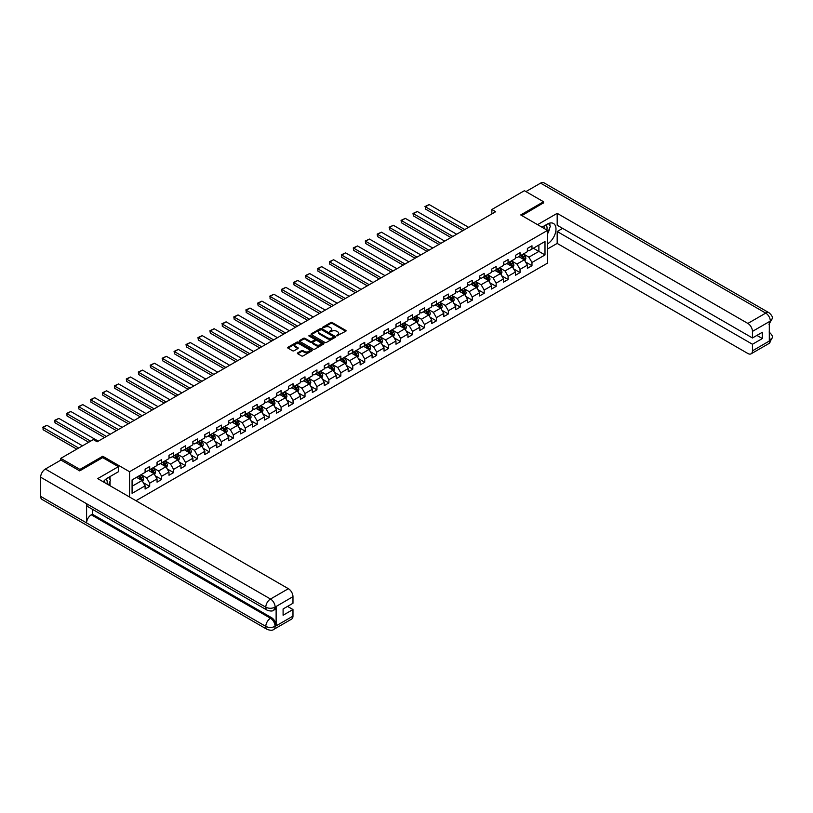 <?xml version="1.0" encoding="UTF-8"?>
<svg xmlns="http://www.w3.org/2000/svg" width="813" height="813" viewBox="0 0 813 813"><rect width="100%" height="100%" fill="white"/><g stroke="black" fill="none" stroke-linecap="round" stroke-linejoin="round"><path stroke-width="1.22" d="M336.724 335.871L345.769 331.257A1.067 0.61 0 0 0 345.769 330.393L332.232 322.578A1.067 0.61 0 0 0 330.728 322.578L322.741 327.192L322.741 327.791L324.834 327.202A3.404 1.961 0 0 1 329.641 327.202L330.769 327.852A3.404 1.961 0 0 1 331.765 329.235A3.404 1.961 0 0 1 330.769 330.627L329.732 331.836L331.816 331.237A3.404 1.961 0 0 1 336.633 331.237L337.761 331.887A3.404 1.961 0 0 1 338.757 333.279A3.404 1.961 0 0 1 337.761 334.661L336.724 335.871L336.724 335.261M297.731 352.872A1.067 0.61 0 0 0 297.731 353.736L301.532 355.931A1.067 0.61 0 0 0 303.036 355.931L311.897 350.81A1.067 0.61 0 0 0 311.897 349.936L298.371 342.131A1.067 0.61 0 0 0 296.867 342.131L287.995 347.253A1.067 0.61 0 0 0 287.995 348.116L292.589 350.769A1.067 0.61 0 0 0 294.082 350.769L297.883 348.574A1.067 0.61 0 0 0 297.883 347.7L295.607 346.389A2.845 1.646 0 0 1 294.773 345.23A2.845 1.646 0 0 1 296.532 343.716A2.845 1.646 0 0 1 299.631 344.072L308.534 349.214A2.845 1.646 0 0 1 309.367 350.373A2.845 1.646 0 0 1 307.619 351.887A2.845 1.646 0 0 1 304.519 351.531L303.036 350.677A1.067 0.61 0 0 0 301.532 350.677L297.731 352.872L297.731 353.736M102.753 457.658L102.753 456.245L79.938 469.416L60.792 458.369L60.792 460.138M102.753 456.245L129.562 471.723L547.525 230.404L547.525 263.127L135.995 500.727M543.541 203.087L543.541 201.756L520.726 214.937L547.525 230.404M543.541 201.756L524.395 190.709L491.855 209.5L491.855 213.921M60.792 458.369L93.332 439.579L97.164 441.784L495.686 211.705L491.855 209.5M324.905 342.436A1.067 0.61 0 0 0 326.409 342.436L335.281 337.314A1.067 0.61 0 0 0 335.281 336.44L321.745 328.635A1.067 0.61 0 0 0 320.241 328.635L311.379 333.757A1.067 0.61 0 0 0 311.379 334.621L324.905 342.436M309.082 336.033L323.574 344.072L314.722 349.184A1.067 0.61 0 0 1 313.218 349.184L299.682 341.369L303.483 339.194L303.483 338.31L299.682 340.505A1.067 0.61 0 0 0 299.682 341.369L299.682 340.505M303.483 339.194A1.067 0.61 0 0 1 304.987 339.194L304.987 338.31A1.067 0.61 0 0 0 303.483 338.31M304.987 338.31L310.475 341.48A1.067 0.61 0 0 0 311.979 341.48L314.499 340.027A1.067 0.61 0 0 0 314.499 339.153L308.777 335.86L309.834 335.251L323.594 343.188A1.067 0.61 0 0 1 323.594 344.062L323.594 343.188M129.562 497.007L129.562 471.723M143.301 482.709L149.694 486.398L149.694 483.176L157.051 478.928L157.051 482.15L161.645 479.497L161.645 476.276L168.992 472.028L168.992 475.259L173.596 472.607L173.596 469.375L180.943 465.138L180.943 468.359L185.537 465.707L185.537 462.475L192.884 458.237L192.884 461.459L197.488 458.806L197.488 455.585L204.835 451.337L204.835 454.569L209.429 451.916L209.429 448.685L216.786 444.437L216.786 447.668L221.38 445.016L221.38 441.784L228.727 437.546L228.727 440.768L233.321 438.116L233.321 434.894L240.678 430.646L240.678 433.878L245.272 431.225L245.272 427.994L252.619 423.746L252.619 426.977L257.213 424.325L257.213 421.093L264.571 416.856L264.571 420.077L269.164 417.425L269.164 414.203L276.511 409.955L276.511 413.187L281.105 410.535L281.105 407.303L288.463 403.055L288.463 406.287L293.056 403.634L293.056 400.403L300.404 396.165L300.404 399.386L304.997 396.734L304.997 393.512L312.355 389.264L312.355 392.496L316.948 389.844L316.948 386.612L324.296 382.364L324.296 385.596L328.889 382.943L328.889 379.712L336.247 375.474L336.247 378.695L340.84 376.043L340.84 372.821L348.188 368.574L348.188 371.805L352.781 369.143L352.781 365.921L360.139 361.673L360.139 364.905L364.732 362.252L364.732 359.021L372.08 354.783L372.08 358.005L376.683 355.352L376.683 352.131L384.031 347.883L384.031 351.104L388.624 348.452L388.624 345.23L395.972 340.982L395.972 344.214L400.575 341.562L400.575 338.33L407.923 334.082L407.923 337.314L412.516 334.661L412.516 331.43L419.864 327.192L419.864 330.413L424.467 327.761L424.467 324.539L431.815 320.292L431.815 323.523L436.408 320.871L436.408 317.639L443.766 313.391L443.766 316.623L448.359 313.97L448.359 310.739L455.707 306.501L455.707 309.723L460.3 307.07L460.3 303.849L467.658 299.601L467.658 302.832L472.251 300.18L472.251 296.948L479.599 292.7L479.599 295.932L484.192 293.28L484.192 290.048L491.55 285.81L491.55 289.032L496.143 286.379L496.143 283.158L503.491 278.91L503.491 282.141L508.084 279.489L508.084 276.257L515.442 272.009L515.442 275.241L520.035 272.589L520.035 269.357L527.383 265.119L527.383 268.341L531.976 265.688L531.976 262.467L544.995 254.947L544.995 241.502L538.877 245.038L538.877 251.41L544.995 254.947M149.694 486.398L145.1 489.05L145.1 485.828L132.082 493.339L132.082 479.904L145.1 472.383L145.1 469.152L149.694 466.499L149.694 469.731L157.051 465.483L157.051 462.262L161.645 459.609L161.645 462.831L168.992 458.593L168.992 455.361L173.596 452.709L173.596 455.941L180.943 451.693L180.943 448.461L185.537 445.809L185.537 449.04L192.884 444.792L192.884 441.571L197.488 438.918L197.488 442.14L204.835 437.902L204.835 434.67L209.429 432.018L209.429 435.25L216.786 431.002L216.786 427.77L221.38 425.118L221.38 428.349L228.727 424.101L228.727 420.88L233.321 418.228L233.321 421.449L240.678 417.211L240.678 413.98L245.272 411.327L245.272 414.549L252.619 410.311L252.619 407.079L257.213 404.427L257.213 407.659L264.571 403.411L264.571 400.189L269.164 397.537L269.164 400.758L276.511 396.51L276.511 393.289L281.105 390.636L281.105 393.858L288.463 389.62L288.463 386.388L293.056 383.736L293.056 386.968L300.404 382.72L300.404 379.488L304.997 376.836L304.997 380.067L312.355 375.819L312.355 372.598L316.948 369.945L316.948 373.167L324.296 368.929L324.296 365.698L328.889 363.045L328.889 366.277L336.247 362.029L336.247 358.797L340.84 356.145L340.84 359.376L348.188 355.129L348.188 351.907L352.781 349.255L352.781 352.476L360.139 348.238L360.139 345.007L364.732 342.354L364.732 345.586L372.08 341.338L372.08 338.106L376.683 335.454L376.683 338.686L384.031 334.438L384.031 331.216L388.624 328.564L388.624 331.785L395.972 327.548L395.972 324.316L400.575 321.663L400.575 324.895L407.923 320.647L407.923 317.416L412.516 314.763L412.516 317.995L419.864 313.747L419.864 310.525L424.467 307.873L424.467 311.094L431.815 306.857L431.815 303.625L436.408 300.973L436.408 304.204L443.766 299.956L443.766 296.725L448.359 294.072L448.359 297.304L455.707 293.056L455.707 289.834L460.3 287.182L460.3 290.404L467.658 286.156L467.658 282.934L472.251 280.282L472.251 283.503L479.599 279.266L479.599 276.034L484.192 273.381L484.192 276.613L491.55 272.365L491.55 269.144L496.143 266.481L496.143 269.713L503.491 265.465L503.491 262.243L508.084 259.591L508.084 262.812L515.442 258.575L515.442 255.343L520.035 252.691L520.035 255.922L527.383 251.674L527.383 248.443L531.976 245.79L531.976 249.022L544.995 241.502M148.474 470.442L153.982 473.623L146.635 477.861L141.116 474.68M145.1 470.615L146.635 471.499L149.694 469.731M146.635 477.861L149.694 483.176M153.982 473.623L157.051 478.928M160.415 463.542L165.933 466.723L158.586 470.971L153.068 467.79M157.051 463.715L158.586 464.599L161.645 462.831M158.586 470.971L161.645 476.276M165.933 466.723L168.992 472.028M172.366 456.642L177.884 459.823L170.527 464.071L165.019 460.89M168.992 456.825L170.527 457.709L173.596 455.941M170.527 464.071L173.596 469.375M177.884 459.823L180.943 465.138M184.307 449.752L189.825 452.932L182.478 457.17L176.96 453.989M180.943 449.924L182.478 450.809L185.537 449.04M182.478 457.17L185.537 462.475M189.825 452.932L192.884 458.237M196.258 442.851L201.776 446.032L194.419 450.28L188.911 447.089M192.884 443.024L194.419 443.908L197.488 442.14M194.419 450.28L197.488 455.585M201.776 446.032L204.835 451.337M208.209 435.951L213.717 439.132L206.37 443.38L200.852 440.199M204.835 436.134L206.37 437.018L209.429 435.25M206.37 443.38L209.429 448.685M213.717 439.132L216.786 444.437M220.15 429.051L225.668 432.242L218.311 436.479L212.803 433.299M216.786 429.234L218.311 430.118L221.38 428.349M218.311 436.479L221.38 441.784M225.668 432.242L228.727 437.546M232.101 422.16L237.609 425.341L230.262 429.589L224.744 426.398M228.727 422.333L230.262 423.217L233.321 421.449M230.262 429.589L233.321 434.894M237.609 425.341L240.678 430.646M244.042 415.26L249.561 418.441L242.203 422.689L236.695 419.508M240.678 415.433L242.203 416.317L245.272 414.549M242.203 422.689L245.272 427.994M249.561 418.441L252.619 423.746M255.993 408.36L261.501 411.551L254.154 415.789L248.636 412.608M252.619 408.543L254.154 409.427L257.213 407.659M254.154 415.789L257.213 421.093M261.501 411.551L264.571 416.856M267.934 401.47L273.453 404.65L266.095 408.898L260.587 405.707M264.571 401.642L266.095 402.526L269.164 400.758M266.095 408.898L269.164 414.203M273.453 404.65L276.511 409.955M279.885 394.569L285.393 397.75L278.046 401.998L272.528 398.817M276.511 394.742L278.046 395.626L281.105 393.858M278.046 401.998L281.105 407.303M285.393 397.75L288.463 403.055M291.826 387.669L297.345 390.86L289.987 395.098L284.479 391.917M288.463 387.852L289.987 388.736L293.056 386.968M289.987 395.098L293.056 400.403M297.345 390.86L300.404 396.165M303.777 380.779L309.286 383.96L301.938 388.208L296.42 385.016M300.404 380.951L301.938 381.836L304.997 380.067M301.938 388.208L304.997 393.512M309.286 383.96L312.355 389.264M315.718 373.878L321.237 377.059L313.879 381.307L308.371 378.126M312.355 374.051L313.879 374.935L316.948 373.167M313.879 381.307L316.948 386.612M321.237 377.059L324.296 382.364M327.669 366.978L333.178 370.169L325.83 374.407L320.312 371.226M324.296 367.161L325.83 368.045L328.889 366.277M325.83 374.407L328.889 379.712M333.178 370.169L336.247 375.474M339.61 360.088L345.129 363.269L337.771 367.517L332.263 364.326M336.247 360.261L337.771 361.145L340.84 359.376M337.771 367.517L340.84 372.821M345.129 363.269L348.188 368.574M351.562 353.188L357.07 356.368L349.722 360.616L344.204 357.435M348.188 353.36L349.722 354.244L352.781 352.476M349.722 360.616L352.781 365.921M357.07 356.368L360.139 361.673M363.502 346.287L369.021 349.468L361.673 353.716L356.155 350.535M360.139 346.47L361.673 347.354L364.732 345.586M361.673 353.716L364.732 359.021M369.021 349.468L372.08 354.783M375.454 339.397L380.962 342.578L373.614 346.816L368.106 343.635M372.08 339.57L373.614 340.454L376.683 338.686M373.614 346.816L376.683 352.131M380.962 342.578L384.031 347.883M387.395 332.497L392.913 335.678L385.565 339.925L380.047 336.745M384.031 332.669L385.565 333.554L388.624 331.785M385.565 339.925L388.624 345.23M392.913 335.678L395.972 340.982M399.346 325.596L404.864 328.777L397.506 333.025L391.998 329.844M395.972 325.779L397.506 326.663L400.575 324.895M397.506 333.025L400.575 338.33M404.864 328.777L407.923 334.082M411.297 318.696L416.805 321.887L409.457 326.125L403.939 322.944M407.923 318.879L409.457 319.763L412.516 317.995M409.457 326.125L412.516 331.43M416.805 321.887L419.864 327.192M423.238 311.806L428.756 314.987L421.398 319.235L415.89 316.044M419.864 311.979L421.398 312.863L424.467 311.094M421.398 319.235L424.467 324.539M428.756 314.987L431.815 320.292M435.189 304.905L440.697 308.086L433.349 312.334L427.831 309.153M431.815 305.088L433.349 305.973L436.408 304.204M433.349 312.334L436.408 317.639M440.697 308.086L443.766 313.391M447.13 298.005L452.648 301.196L445.29 305.434L439.782 302.253M443.766 298.188L445.29 299.072L448.359 297.304M445.29 305.434L448.359 310.739M452.648 301.196L455.707 306.501M459.081 291.115L464.589 294.296L457.241 298.544L451.723 295.353M455.707 291.288L457.241 292.172L460.3 290.404M457.241 298.544L460.3 303.849M464.589 294.296L467.658 299.601M471.022 284.215L476.54 287.396L469.182 291.643L463.674 288.463M467.658 284.387L469.182 285.272L472.251 283.503M469.182 291.643L472.251 296.948M476.54 287.396L479.599 292.7M482.973 277.314L488.481 280.505L481.133 284.743L475.615 281.562M479.599 277.497L481.133 278.381L484.192 276.613M481.133 284.743L484.192 290.048M488.481 280.505L491.55 285.81M494.914 270.424L500.432 273.605L493.074 277.853L487.566 274.662M491.55 270.597L493.074 271.481L496.143 269.713M493.074 277.853L496.143 283.158M500.432 273.605L503.491 278.91M506.865 263.524L512.373 266.705L505.025 270.953L499.507 267.772M503.491 263.697L505.025 264.581L508.084 262.812M505.025 270.953L508.084 276.257M512.373 266.705L515.442 272.009M518.806 256.623L524.324 259.814L516.966 264.052L511.458 260.871M515.442 256.806L516.966 257.691L520.035 255.922M516.966 264.052L520.035 269.357M524.324 259.814L527.383 265.119M533.358 248.229L538.877 251.41L528.917 257.162L523.399 253.971M527.383 249.906L528.917 250.79L531.976 249.022M528.917 257.162L531.976 262.467M79.938 469.416L79.938 470.747M132.082 486.265L142.041 480.513L136.523 477.333M142.041 480.513L145.1 485.828M525.584 261.999L531.976 265.688M513.643 268.9L520.035 272.589M501.692 275.79L508.084 279.489M489.751 282.69L496.143 286.379M477.8 289.591L484.192 293.28M465.859 296.481L472.251 300.18M453.908 303.381L460.3 307.07M441.957 310.281L448.359 313.97M430.016 317.172L436.408 320.871M418.065 324.072L424.467 327.761M406.124 330.972L412.516 334.661M394.173 337.862L400.575 341.562M382.232 344.763L388.624 348.452M370.281 351.663L376.683 355.352M358.34 358.563L364.732 362.252M346.389 365.454L352.781 369.143M334.448 372.354L340.84 376.043M322.497 379.254L328.889 382.943M310.556 386.145L316.948 389.844M298.605 393.045L304.997 396.734M286.664 399.945L293.056 403.634M274.713 406.835L281.105 410.535M262.772 413.736L269.164 417.425M250.821 420.636L257.213 424.325M238.87 427.526L245.272 431.225M226.929 434.427L233.321 438.116M214.978 441.327L221.38 445.016M203.037 448.217L209.429 451.916M191.085 455.117L197.488 458.806M179.145 462.018L185.537 465.707M167.193 468.908L173.596 472.607M155.253 475.808L161.645 479.497M337.019 335.972L337.761 335.545A3.404 1.961 0 0 0 338.757 334.163L338.757 333.279M331.765 329.235L331.765 330.119A3.404 1.961 0 0 1 330.769 331.511L330.037 331.938M345.749 331.267L332.232 323.462A1.067 0.61 0 0 0 330.728 323.462L323.046 327.903M335.261 337.324L321.745 329.519A1.067 0.61 0 0 0 320.241 329.519L311.389 334.631M333.401 337.182L333.401 336.572L321.521 329.712L319.377 330.342A3.404 1.961 0 0 0 318.381 331.734A3.404 1.961 0 0 0 319.377 333.127L327.497 337.812A3.404 1.961 0 0 0 332.314 337.812L333.401 337.182L333.401 338.066L333.401 337.456M318.381 331.734L318.381 332.619A3.404 1.961 0 0 0 319.377 334.011L319.377 333.127M333.401 338.066L332.314 338.696A3.404 1.961 0 0 1 327.497 338.696L319.377 334.011M304.987 339.194L310.475 342.364A1.067 0.61 0 0 0 311.979 342.364L314.499 340.911A1.067 0.61 0 0 0 314.804 340.474L314.804 339.59M316.166 344.763A2.845 1.646 0 0 0 319.265 345.119A2.845 1.646 0 0 0 321.023 343.604A2.845 1.646 0 0 0 320.19 342.446L317.05 340.627A1.067 0.61 0 0 0 315.546 340.627L313.025 342.08A1.067 0.61 0 0 0 313.025 342.954L316.166 344.763L316.166 345.647A2.845 1.646 0 0 0 319.265 346.003A2.845 1.646 0 0 0 321.023 344.488L321.023 343.604M312.72 342.517L312.72 343.401A1.067 0.61 0 0 0 313.025 343.838L313.025 342.954M316.166 345.647L313.025 343.838M309.367 350.373L309.367 351.257A2.845 1.646 0 0 1 307.619 352.771A2.845 1.646 0 0 1 304.519 352.415L303.036 351.562A1.067 0.61 0 0 0 301.532 351.562L297.751 353.746M294.773 345.23L294.773 346.114A2.845 1.646 0 0 0 295.607 347.273L295.607 346.389M297.883 347.7L297.883 348.574L295.607 347.273M311.897 349.936L311.897 350.81L298.371 343.015A1.067 0.61 0 0 0 296.867 343.015L288.015 348.127L287.995 347.253M524.924 260.861L525.838 258.564A2.866 1.656 -120 0 0 524.924 256.115L523.338 254.012M464.782 229.551L425.372 206.787L429.193 204.581L468.613 227.335M520.584 257.65L519.517 256.217M425.372 209.002L425.372 206.787L425.372 209.002L462.871 230.648M520.97 255.384L522.546 257.487A2.866 1.656 60 0 1 523.369 259.215L524.294 258.686A2.866 1.656 -120 0 0 523.47 256.959L521.885 254.845M521.163 255.262L522.922 257.609A1.463 0.843 60 0 1 523.186 258.046L524.294 258.686M424.945 206.543L429.193 204.581M546.824 230.008A7.043 4.065 120 0 0 545.787 224.998M544.588 228.707A4.817 2.785 120 0 0 543.592 226.288A4.817 2.785 120 0 0 543.572 226.278M548.47 223.534L550.36 226.207L547.525 233.504M106.96 483.959A7.043 4.065 120 0 0 106.025 479.04M104.714 482.668A4.817 2.785 120 0 0 104.227 480.686M108.566 477.434L110.487 480.168L108.637 484.934M547.525 243.89A12.185 7.032 120 0 0 555.36 233.148A12.185 7.032 120 0 0 553.46 223.484A12.185 7.032 120 0 0 547.373 224.083L541.976 227.203M547.525 248.981L557.179 243.412L557.179 231.512L752.452 344.255L752.452 350.84L770.439 340.362M562.616 228.372L557.179 231.512M756.893 335.413L762.33 338.554L762.33 332.273L752.452 337.974L557.179 225.231L557.179 213.341L747.858 323.432L765.734 313.107L540.594 183.128L525.93 191.594M537.566 224.662L557.179 213.341M557.179 243.412L747.858 353.492A6.494 3.75 -120 0 0 751.1 353.818A6.494 3.75 -120 0 0 752.452 350.84M540.594 183.128A6.656 3.841 -60 0 1 543.927 182.793L769.068 312.781A6.656 3.841 -60 0 0 765.734 313.107A6.494 3.75 60 0 1 770.328 321.064L752.452 331.389A6.494 3.75 -120 0 0 747.858 323.432M752.452 337.974L752.452 331.389M762.33 338.554L752.452 344.255M769.301 324.041L770.328 321.287L769.301 321.887L769.301 340.891L770.328 340.301L769.301 336.348M543.541 202.823L521.875 215.597M547.525 233.859A12.185 7.032 120 0 0 549.74 227.792M549.934 225.618A12.185 7.032 120 0 0 549.639 223.128M769.068 332.009C771.679 334.356 772.777 336.236 772.35 337.649L770.328 340.301M769.068 312.781C771.679 315.109 772.777 316.999 772.35 318.462L770.328 321.064M267.172 610.187A6.656 3.841 -60 0 1 265.79 607.189C268.859 608.663 271.918 608.642 274.977 607.148L273.747 610.187C272.66 611.295 270.465 611.295 267.172 610.187L87.977 506.733A6.656 3.841 -60 0 1 86.595 503.735L40.65 477.201A6.656 3.841 -60 0 1 45.355 469.05L60.945 460.046L79.704 470.879L102.682 457.617L118.373 466.682L118.373 471.764L107.499 478.044A12.185 7.032 120 0 0 103.241 481.814M118.373 466.682L97.702 478.613L288.381 588.703A6.494 3.75 60 0 1 292.975 596.661L292.975 603.256L283.097 608.957L283.097 615.238L292.975 609.526L292.975 616.122A6.494 3.75 60 0 1 291.633 619.089L273.747 629.414A6.494 3.75 -120 0 0 275.099 626.437L292.975 616.122M109.765 485.585L112.326 487.058M110.029 485.422L110.029 481.347M110.029 479.518L110.029 476.581M273.747 629.414C272.711 630.522 270.516 630.522 267.172 629.425L42.032 499.436A6.656 3.841 -60 0 1 40.65 496.387L86.595 522.922A6.656 3.841 -60 0 1 91.31 514.802L270.505 618.266L271.532 617.667A6.494 3.75 60 0 1 276.125 625.624L276.125 606.61A6.494 3.75 60 0 1 274.784 609.587L273.747 610.187M40.65 477.201L40.65 496.387M45.355 469.05L270.505 599.029A6.656 3.841 -60 0 0 265.79 607.189L86.595 503.735L86.595 522.922L265.79 626.376C268.849 627.849 271.908 627.849 274.977 626.376L275.099 626.437M292.975 609.526L287.538 606.386M92.336 509.253L92.336 514.212L271.532 617.667M92.336 514.212L91.31 514.802M512.983 267.751L513.887 265.465A2.866 1.656 -120 0 0 512.973 263.016L511.397 260.902M452.831 236.441L413.421 213.687L417.252 211.482L456.662 234.235M508.643 264.55L507.566 263.117M413.421 215.902L413.004 213.443L413.421 215.902L450.92 237.548M509.019 262.274L510.605 264.388A2.866 1.656 60 0 1 511.428 266.115L512.342 265.587A2.866 1.656 -120 0 0 511.519 263.859L509.944 261.745M509.223 262.162L510.971 264.499A1.463 0.843 60 0 1 511.245 264.947L512.342 265.587M413.004 213.443L417.252 211.482M501.032 274.652L501.946 272.355A2.866 1.656 -120 0 0 501.032 269.916L499.446 267.802M440.89 243.341L401.47 220.587L405.301 218.372L444.721 241.126M496.692 271.451L495.625 270.018M401.47 222.792L401.053 220.343L401.47 222.792L438.979 244.449M497.078 269.174L498.654 271.288A2.866 1.656 60 0 1 499.477 273.005L500.391 272.477A2.866 1.656 -120 0 0 499.578 270.749L497.993 268.646M497.271 269.062L499.03 271.4A1.463 0.843 60 0 1 499.294 271.847L500.391 272.477M401.053 220.343L405.301 218.372M489.091 281.552L489.995 279.255A2.866 1.656 -120 0 0 489.08 276.806L487.505 274.703M428.939 250.241L389.529 227.477L393.36 225.272L432.77 248.026M484.751 278.341L483.674 276.908M389.529 229.693L389.529 227.477L389.529 229.693L427.028 251.339M485.127 276.074L486.713 278.178A2.866 1.656 60 0 1 487.536 279.906L488.45 279.377A2.866 1.656 -120 0 0 487.627 277.65L486.052 275.536M485.331 275.953L487.078 278.3A1.463 0.843 60 0 1 487.353 278.737L488.45 279.377M389.112 227.244L393.36 225.272M477.14 288.442L478.054 286.156A2.866 1.656 -120 0 0 477.14 283.707L475.554 281.603M416.998 257.132L377.578 234.378L381.409 232.172L420.829 254.926M472.8 285.241L471.723 283.808M377.578 236.593L377.161 234.134L377.578 236.593L415.077 258.239M473.186 282.965L474.762 285.078A2.866 1.656 60 0 1 475.585 286.806L476.499 286.278A2.866 1.656 -120 0 0 475.686 284.55L474.101 282.436M473.379 282.853L475.138 285.19A1.463 0.843 60 0 1 475.402 285.637L476.499 286.278M377.161 234.134L381.409 232.172M465.199 295.343L466.103 293.046A2.866 1.656 -120 0 0 465.188 290.607L463.613 288.493M405.047 264.032L365.637 241.278L369.468 239.063L408.878 261.827M460.859 292.141L459.782 290.708M365.637 243.483L365.637 241.278L365.637 243.483L403.136 265.14M461.235 289.865L462.821 291.979A2.866 1.656 60 0 1 463.634 293.706L464.558 293.168A2.866 1.656 -120 0 0 463.735 291.44L462.16 289.337M461.438 289.753L463.186 292.091A1.463 0.843 60 0 1 463.451 292.538L464.558 293.168M365.21 241.034L369.468 239.063M453.248 302.243L454.162 299.946A2.866 1.656 -120 0 0 453.248 297.507L451.662 295.393M393.106 270.932L353.685 248.178L357.517 245.963L396.937 268.717M448.908 299.032L447.831 297.599M353.685 250.384L353.269 247.935L353.685 250.384L391.185 272.03M449.294 296.765L450.869 298.869A2.866 1.656 60 0 1 451.693 300.597L452.607 300.068A2.866 1.656 -120 0 0 451.794 298.341L450.209 296.237M449.487 296.643L451.245 298.991A1.463 0.843 60 0 1 451.51 299.428L452.607 300.068M353.269 247.935L357.517 245.963M441.307 309.133L442.211 306.847A2.866 1.656 -120 0 0 441.296 304.397L439.721 302.294M381.155 277.822L341.745 255.069L345.576 252.863L384.986 275.617M436.967 305.932L435.89 304.499M341.745 257.284L341.745 255.069L341.745 257.284L379.244 278.93M437.343 303.656L438.929 305.769A2.866 1.656 60 0 1 439.742 307.497L440.666 306.968A2.866 1.656 -120 0 0 439.843 305.241L438.258 303.127M437.546 303.544L439.294 305.881A1.463 0.843 60 0 1 439.559 306.328L440.666 306.968M341.318 254.825L345.576 252.863M429.355 316.033L430.27 313.737A2.866 1.656 -120 0 0 429.355 311.298L427.77 309.184M369.214 284.723L329.793 261.969L333.625 259.754L373.045 282.518M425.016 312.832L423.939 311.399M329.793 264.174L329.377 261.725L329.793 264.174L367.293 285.83M425.402 310.556L426.977 312.67A2.866 1.656 60 0 1 427.801 314.397L428.715 313.859A2.866 1.656 -120 0 0 427.892 312.141L426.317 310.027M425.595 310.444L427.353 312.781A1.463 0.843 60 0 1 427.618 313.229L428.715 313.859M329.377 261.725L333.625 259.754M417.415 322.934L418.319 320.637A2.866 1.656 -120 0 0 417.404 318.198L415.829 316.084M357.263 291.623L317.853 268.869L321.684 266.654L361.094 289.408M413.065 319.733L411.998 318.29M317.853 271.075L317.853 268.869L317.853 271.075L355.352 292.731M413.451 317.456L415.036 319.56A2.866 1.656 60 0 1 415.85 321.287L416.774 320.759A2.866 1.656 -120 0 0 415.951 319.031L414.366 316.928M413.654 317.334L415.402 319.682A1.463 0.843 60 0 1 415.667 320.119L416.774 320.759M317.426 268.625L321.684 266.654M405.463 329.834L406.378 327.537A2.866 1.656 -120 0 0 405.463 325.088L403.878 322.985M345.322 298.513L305.901 275.759L309.733 273.554L349.143 296.308M401.124 326.623L400.047 325.19M305.901 277.975L305.485 275.516L305.901 277.975L343.401 299.621M401.5 324.357L403.085 326.46A2.866 1.656 60 0 1 403.909 328.188L404.823 327.659A2.866 1.656 -120 0 0 404 325.932L402.425 323.818M401.703 324.235L403.461 326.572A1.463 0.843 60 0 1 403.726 327.019L404.823 327.659M305.485 275.516L309.733 273.554M393.522 336.724L394.427 334.428A2.866 1.656 -120 0 0 393.512 331.989L391.937 329.875M333.371 305.414L293.96 282.66L297.782 280.444L337.202 303.208M389.173 333.523L388.106 332.09M293.96 284.865L293.96 282.66L293.96 284.865L331.46 306.521M389.559 331.247L391.134 333.36A2.866 1.656 60 0 1 391.957 335.088L392.882 334.55A2.866 1.656 -120 0 0 392.059 332.832L390.474 330.718M389.762 331.135L391.51 333.472A1.463 0.843 60 0 1 391.775 333.919L392.882 334.55M293.534 282.416L297.782 280.444M381.571 343.625L382.486 341.328A2.866 1.656 -120 0 0 381.571 338.889L379.986 336.775M321.43 312.314L282.009 289.56L285.841 287.345L325.251 310.099M377.232 340.423L376.155 338.991M282.009 291.765L281.593 289.316L282.009 291.765L319.509 313.422M377.608 338.147L379.193 340.251A2.866 1.656 60 0 1 380.017 341.978L380.931 341.45A2.866 1.656 -120 0 0 380.108 339.722L378.533 337.619M377.811 338.035L379.569 340.373A1.463 0.843 60 0 1 379.834 340.82L380.931 341.45M281.593 289.316L285.841 287.345M369.62 350.525L370.535 348.228A2.866 1.656 -120 0 0 369.62 345.779L368.035 343.675M309.479 319.214L270.068 296.45L273.89 294.245L313.31 316.999M365.281 347.314L364.214 345.881M270.068 298.666L270.068 296.45L270.068 298.666L307.568 320.312M365.667 345.047L367.242 347.151A2.866 1.656 60 0 1 368.065 348.879L368.99 348.35A2.866 1.656 -120 0 0 368.167 346.623L366.582 344.509M365.87 344.925L367.618 347.273A1.463 0.843 60 0 1 367.883 347.71L368.99 348.35M269.642 296.206L273.89 294.245M357.679 357.415L358.594 355.118A2.866 1.656 -120 0 0 357.669 352.679L356.094 350.566M297.538 326.104L258.117 303.351L261.949 301.135L301.359 323.899M353.34 354.214L352.263 352.781M258.117 305.566L257.701 303.107L258.117 305.566L295.617 327.212M353.716 351.938L355.301 354.051A2.866 1.656 60 0 1 356.124 355.779L357.039 355.251A2.866 1.656 -120 0 0 356.216 353.523L354.641 351.409M353.919 351.826L355.677 354.163A1.463 0.843 60 0 1 355.942 354.61L357.039 355.251M257.701 303.107L261.949 301.135M345.728 364.315L346.643 362.019A2.866 1.656 -120 0 0 345.728 359.58L344.143 357.466M285.587 333.005L246.176 310.251L249.998 308.036L289.418 330.789M341.389 361.114L340.322 359.681M246.176 312.456L246.176 310.251L246.176 312.456L283.676 334.113M341.775 358.838L343.35 360.952A2.866 1.656 60 0 1 344.173 362.669L345.098 362.141A2.866 1.656 -120 0 0 344.275 360.413L342.69 358.309M341.978 358.726L343.726 361.063A1.463 0.843 60 0 1 343.99 361.511L345.098 362.141M245.75 310.007L249.998 308.036M333.787 371.216L334.702 368.919A2.866 1.656 -120 0 0 333.777 366.47L332.202 364.366M273.646 339.905L234.225 317.141L238.057 314.936L277.467 337.69M329.448 368.004L328.371 366.572M234.225 319.357L233.809 316.897L234.225 319.357L271.725 341.003M329.824 365.738L331.409 367.842A2.866 1.656 60 0 1 332.232 369.569L333.147 369.041A2.866 1.656 -120 0 0 332.324 367.313L330.749 365.2M330.027 365.616L331.785 367.964A1.463 0.843 60 0 1 332.05 368.401L333.147 369.041M233.809 316.897L238.057 314.936M321.836 378.106L322.751 375.819A2.866 1.656 -120 0 0 321.836 373.37L320.251 371.256M261.695 346.795L222.284 324.041L226.105 321.836L265.526 344.59M317.497 374.905L316.43 373.472M222.284 326.257L222.284 324.041L222.284 326.257L259.784 347.903M317.883 372.628L319.458 374.742A2.866 1.656 60 0 1 320.281 376.47L321.206 375.941A2.866 1.656 -120 0 0 320.383 374.214L318.798 372.1M318.076 372.517L319.834 374.854A1.463 0.843 60 0 1 320.098 375.301L321.206 375.941M221.858 323.798L226.105 321.836M309.895 385.006L310.8 382.71A2.866 1.656 -120 0 0 309.885 380.271L308.31 378.157M249.743 353.696L210.333 330.942L214.165 328.726L253.575 351.48M305.556 381.805L304.479 380.372M210.333 333.147L209.917 330.698L210.333 333.147L247.833 354.803M305.932 379.529L307.517 381.643A2.866 1.656 60 0 1 308.34 383.36L309.255 382.832A2.866 1.656 -120 0 0 308.432 381.104L306.857 379M306.135 379.417L307.883 381.754A1.463 0.843 60 0 1 308.157 382.201L309.255 382.832M209.917 330.698L214.165 328.726M297.944 391.907L298.859 389.61A2.866 1.656 -120 0 0 297.944 387.161L296.359 385.057M237.803 360.596L198.382 337.832L202.213 335.627L241.634 358.381M293.605 388.695L292.538 387.262M198.382 340.047L197.966 337.588L198.382 340.047L235.892 361.694M293.991 386.429L295.566 388.533A2.866 1.656 60 0 1 296.389 390.26L297.304 389.732A2.866 1.656 -120 0 0 296.491 388.004L294.906 385.89M294.184 386.307L295.942 388.655A1.463 0.843 60 0 1 296.206 389.092L297.304 389.732M197.966 337.588L202.213 335.627M286.003 398.797L286.908 396.51A2.866 1.656 -120 0 0 285.993 394.061L284.418 391.947M225.851 367.486L186.441 344.732L190.272 342.527L229.683 365.281M281.664 395.596L280.587 394.163M186.441 346.948L186.025 344.488L186.441 346.948L223.941 368.594M282.04 393.319L283.625 395.433A2.866 1.656 60 0 1 284.448 397.161L285.363 396.632A2.866 1.656 -120 0 0 284.54 394.905L282.965 392.791M282.243 393.207L283.991 395.545A1.463 0.843 60 0 1 284.265 395.992L285.363 396.632M186.025 344.488L190.272 342.527M274.052 405.697L274.967 403.4A2.866 1.656 -120 0 0 274.052 400.961L272.467 398.848M213.91 374.387L174.49 351.633L178.321 349.417L217.742 372.171M269.713 402.496L268.636 401.063M174.49 353.838L174.073 351.389L174.49 353.838L212 375.494M270.099 400.22L271.674 402.333A2.866 1.656 60 0 1 272.497 404.061L273.412 403.522A2.866 1.656 -120 0 0 272.599 401.795L271.014 399.691M270.292 400.108L272.05 402.445A1.463 0.843 60 0 1 272.314 402.892L273.412 403.522M174.073 351.389L178.321 349.417M262.111 412.598L263.016 410.301A2.866 1.656 -120 0 0 262.101 407.852L260.526 405.748M201.959 381.287L162.549 358.523L166.38 356.318L205.791 379.071M257.772 409.386L256.695 407.953M162.549 360.738L162.549 358.523L162.549 360.738L200.049 382.384M258.148 407.12L259.733 409.224A2.866 1.656 60 0 1 260.546 410.951L261.471 410.423A2.866 1.656 -120 0 0 260.648 408.695L259.073 406.591M258.351 406.998L260.099 409.346A1.463 0.843 60 0 1 260.363 409.782L261.471 410.423M162.122 358.289L166.38 356.318M250.16 419.488L251.075 417.201A2.866 1.656 -120 0 0 250.16 414.752L248.575 412.648M190.018 388.177L150.598 365.423L154.429 363.218L193.85 385.972M245.821 416.286L244.743 414.854M150.598 367.639L150.181 365.179L150.598 367.639L188.098 389.285M246.207 414.01L247.782 416.124A2.866 1.656 60 0 1 248.605 417.852L249.52 417.323A2.866 1.656 -120 0 0 248.707 415.595L247.122 413.482M246.4 413.898L248.158 416.236A1.463 0.843 60 0 1 248.422 416.683L249.52 417.323M150.181 365.179L154.429 363.218M238.219 426.388L239.124 424.091A2.866 1.656 -120 0 0 238.209 421.652L236.634 419.538M178.067 395.077L138.657 372.324L142.488 370.108L181.899 392.872M233.88 423.187L232.803 421.754M138.657 374.529L138.657 372.324L138.657 374.529L176.157 396.185M234.256 420.91L235.841 423.024A2.866 1.656 60 0 1 236.654 424.752L237.579 424.213A2.866 1.656 -120 0 0 236.756 422.496L235.17 420.382M234.459 420.799L236.207 423.136A1.463 0.843 60 0 1 236.471 423.583L237.579 424.213M138.23 372.08L142.488 370.108M226.268 433.288L227.183 430.992A2.866 1.656 -120 0 0 226.268 428.553L224.683 426.439M166.126 401.978L126.706 379.224L130.537 377.008L169.958 399.762M221.929 430.077L220.851 428.644M126.706 381.429L126.289 378.98L126.706 381.429L164.206 403.085M222.315 427.811L223.89 429.914A2.866 1.656 60 0 1 224.713 431.642L225.628 431.114A2.866 1.656 -120 0 0 224.805 429.386L223.229 427.282M222.508 427.689L224.266 430.036A1.463 0.843 60 0 1 224.53 430.473L225.628 431.114M126.289 378.98L130.537 377.008M214.327 440.179L215.232 437.892A2.866 1.656 -120 0 0 214.317 435.443L212.742 433.339M154.175 408.868L114.765 386.114L118.596 383.909L158.007 406.663M209.978 436.977L208.911 435.544M114.765 388.329L114.765 386.114L114.765 388.329L152.265 409.976M210.364 434.701L211.949 436.815A2.866 1.656 60 0 1 212.762 438.542L213.687 438.014A2.866 1.656 -120 0 0 212.864 436.286L211.278 434.172M210.567 434.589L212.315 436.927A1.463 0.843 60 0 1 212.579 437.374L213.687 438.014M114.338 385.87L118.596 383.909M202.376 447.079L203.291 444.782A2.866 1.656 -120 0 0 202.376 442.343L200.791 440.229M142.234 415.768L102.814 393.014L106.645 390.799L146.066 413.563M198.037 443.878L196.959 442.445M102.814 395.22L102.397 392.77L102.814 395.22L140.314 416.876M198.413 441.601L199.998 443.715A2.866 1.656 60 0 1 200.821 445.443L201.736 444.904A2.866 1.656 -120 0 0 200.913 443.187L199.337 441.073M198.616 441.489L200.374 443.827A1.463 0.843 60 0 1 200.638 444.274L201.736 444.904M102.397 392.77L106.645 390.799M190.435 453.979L191.34 451.682A2.866 1.656 -120 0 0 190.425 449.243L188.85 447.13M130.283 422.669L90.873 399.915L94.704 397.699L134.115 420.453M186.086 450.778L185.018 449.335M90.873 402.12L90.873 399.915L90.873 402.12L128.373 423.776M186.472 448.502L188.047 450.605A2.866 1.656 60 0 1 188.87 452.333L189.795 451.804A2.866 1.656 -120 0 0 188.972 450.077L187.386 447.973M186.675 448.38L188.423 450.727A1.463 0.843 60 0 1 188.687 451.164L189.795 451.804M90.446 399.671L94.704 397.699M178.484 460.88L179.399 458.583A2.866 1.656 -120 0 0 178.484 456.134L176.899 454.03M118.342 429.559L78.922 406.805L82.753 404.6L122.163 427.353M174.145 457.668L173.067 456.235M78.922 409.02L78.505 406.561L78.922 409.02L116.422 430.666M174.521 455.402L176.106 457.506A2.866 1.656 60 0 1 176.929 459.233L177.844 458.705A2.866 1.656 -120 0 0 177.021 456.977L175.445 454.863M174.724 455.28L176.482 457.617A1.463 0.843 60 0 1 176.746 458.065L177.844 458.705M78.505 406.561L82.753 404.6M166.543 467.77L167.448 465.473A2.866 1.656 -120 0 0 166.533 463.034L164.948 460.92M106.391 436.459L66.981 413.705L70.802 411.49L110.222 434.254M162.194 464.569L161.126 463.136M66.981 415.91L66.981 413.705L66.981 415.91L104.481 437.567M162.58 462.292L164.155 464.406A2.866 1.656 60 0 1 164.978 466.134L165.903 465.595A2.866 1.656 -120 0 0 165.08 463.877L163.494 461.764M162.783 462.18L164.531 464.518A1.463 0.843 60 0 1 164.795 464.965L165.903 465.595M66.554 413.461L70.802 411.49M154.592 474.67L155.507 472.373A2.866 1.656 -120 0 0 154.582 469.934L153.007 467.821M90.619 441.144L55.03 420.606L58.861 418.39L98.271 441.144M150.253 471.469L149.175 470.036M55.03 422.811L54.613 420.362L55.03 422.811L88.698 442.252M150.629 469.192L152.214 471.306A2.866 1.656 60 0 1 153.037 473.024L153.952 472.495A2.866 1.656 -120 0 0 153.129 470.768L151.553 468.664M150.832 469.081L152.59 471.418A1.463 0.843 60 0 1 152.854 471.865L153.952 472.495M54.613 420.362L58.861 418.39M142.641 481.57L143.555 479.274A2.866 1.656 -120 0 0 142.641 476.825L141.056 474.721M78.668 448.044L43.089 427.496L46.91 425.29L82.499 445.829M138.301 478.359L137.234 476.926M43.089 429.711L43.089 427.496L43.089 429.711L76.757 449.152M138.688 476.093L140.263 478.196A2.866 1.656 60 0 1 141.086 479.924L142.011 479.396A2.866 1.656 -120 0 0 141.188 477.668L139.602 475.554M138.891 475.971L140.639 478.318A1.463 0.843 60 0 1 140.903 478.755L142.011 479.396M42.662 427.252L46.91 425.29M337.761 335.545L337.761 334.661M329.732 331.836L329.732 331.226M330.769 331.511L330.769 330.627M322.741 327.791L322.741 327.192M330.728 323.462L330.728 322.578M332.232 323.462L332.232 322.578M345.769 331.257L345.769 330.393M311.379 334.621L311.379 333.757M320.241 329.519L320.241 328.635M321.745 329.519L321.745 328.635M335.281 337.314L335.281 336.44M327.497 338.696L327.497 337.812M332.314 338.696L332.314 337.812M310.475 342.364L310.475 341.48M311.979 342.364L311.979 341.48M314.499 340.911L314.499 340.027M309.834 336.135L309.834 335.251M301.532 351.562L301.532 350.677M303.036 351.562L303.036 350.677M304.519 352.415L304.519 351.531M296.867 343.015L296.867 342.131M298.371 343.015L298.371 342.131M524.039 259.642L525.818 258.615M523.47 256.959L524.924 256.115M521.428 258.138L522.546 257.487M772.35 337.669L768.986 343.493A6.494 3.75 -120 0 0 770.328 340.525M276.125 625.624L274.987 626.376M292.975 596.661L274.987 607.148M275.099 607.209L276.125 606.61M275.099 606.986A6.494 3.75 60 0 0 270.505 599.029L288.381 588.703M267.172 629.425A6.656 3.841 -60 0 1 265.79 626.376A6.656 3.841 -60 0 1 270.505 618.266C273.27 620.116 274.794 622.768 275.099 626.223M512.088 266.542L513.877 265.516M511.519 263.859L512.973 263.016M509.477 265.038L510.605 264.388M500.147 273.442L501.926 272.416M499.578 270.749L501.032 269.916M497.536 271.928L498.654 271.288M488.196 280.343L489.985 279.306M487.627 277.65L489.08 276.806M485.585 278.829L486.713 278.178M476.255 287.233L478.034 286.206M475.686 284.55L477.14 283.707M473.644 285.729L474.762 285.078M464.304 294.133L466.093 293.107M463.735 291.44L465.188 290.607M461.693 292.619L462.821 291.979M452.363 301.034L454.142 299.997M451.794 298.341L453.248 297.507M449.752 299.519L450.869 298.869M440.412 307.924L442.191 306.897M439.843 305.241L441.296 304.397M437.801 306.42L438.929 305.769M428.471 314.824L430.25 313.798M427.892 312.141L429.355 311.298M425.86 313.32L426.977 312.67M416.52 321.724L418.299 320.688M415.951 319.031L417.404 318.198M413.908 320.21L415.036 319.56M404.579 328.615L406.358 327.588M404 325.932L405.463 325.088M401.968 327.111L403.085 326.46M392.628 335.515L394.407 334.489M392.059 332.832L393.512 331.989M390.016 334.011L391.134 333.36M380.687 342.415L382.466 341.389M380.108 339.722L381.571 338.889M378.065 340.901L379.193 340.251M368.736 349.305L370.515 348.279M368.167 346.623L369.62 345.779M366.124 347.801L367.242 347.151M356.795 356.206L358.574 355.179M356.216 353.523L357.669 352.679M354.173 354.702L355.301 354.051M344.844 363.106L346.623 362.08M344.275 360.413L345.728 359.58M342.232 361.592L343.35 360.952M332.893 369.996L334.682 368.97M332.324 367.313L333.777 366.47M330.281 368.492L331.409 367.842M320.952 376.897L322.731 375.87M320.383 374.214L321.836 373.37M318.34 375.393L319.458 374.742M309.001 383.797L310.79 382.771M308.432 381.104L309.885 380.271M306.389 382.283L307.517 381.643M297.06 390.687L298.838 389.661M296.491 388.004L297.944 387.161M294.448 389.183L295.566 388.533M285.109 397.587L286.898 396.561M284.54 394.905L285.993 394.061M282.497 396.083L283.625 395.433M273.168 404.488L274.946 403.461M272.599 401.795L274.052 400.961M270.556 402.974L271.674 402.333M261.217 411.388L263.006 410.352M260.648 408.695L262.101 407.852M258.605 409.874L259.733 409.224M249.276 418.278L251.054 417.252M248.707 415.595L250.16 414.752M246.664 416.774L247.782 416.124M237.325 425.179L239.103 424.152M236.756 422.496L238.209 421.652M234.713 423.664L235.841 423.024M225.384 432.079L227.162 431.042M224.805 429.386L226.268 428.553M222.772 430.565L223.89 429.914M213.433 438.969L215.211 437.943M212.864 436.286L214.317 435.443M210.821 437.465L211.949 436.815M201.492 445.87L203.27 444.843M200.913 443.187L202.376 442.343M198.88 444.365L199.998 443.715M189.541 452.77L191.319 451.743M188.972 450.077L190.425 449.243M186.929 451.256L188.047 450.605M177.6 459.66L179.378 458.634M177.021 456.977L178.484 456.134M174.988 458.156L176.106 457.506M165.649 466.56L167.427 465.534M165.08 463.877L166.533 463.034M163.037 465.056L164.155 464.406M153.708 473.461L155.486 472.434M153.129 470.768L154.582 469.934M151.086 471.947L152.214 471.306M141.757 480.351L143.535 479.324M141.188 477.668L142.641 476.825M139.145 478.847L140.263 478.196M333.615 337.761L333.615 336.877M751.1 353.818L768.986 343.493M772.35 318.483L768.986 324.265"/></g></svg>
